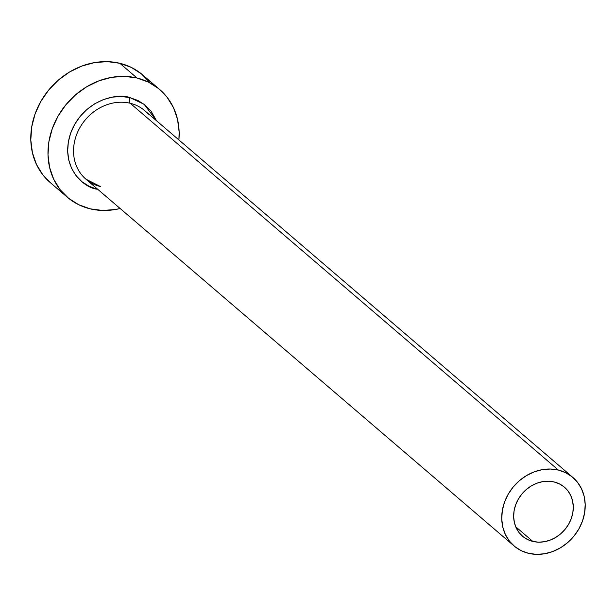 <?xml version="1.0" encoding="UTF-8"?>
<svg xmlns="http://www.w3.org/2000/svg" width="616" height="616" viewBox="0 0 616 616"><rect width="100%" height="100%" fill="white"/><g stroke="black" fill="none" stroke-linecap="round" stroke-linejoin="round"><path stroke-width="0.92" d="M532.825 541.425A32.248 27.897 -49.4 0 1 522.491 536.19A32.248 27.897 -49.4 0 1 518.41 498.983A32.248 27.897 -49.4 0 1 554.115 481.958L559.343 483.845L563.963 486.802L567.798 490.706L570.693 495.426L572.541 500.77L573.28 506.529L572.865 512.489L571.325 518.418L568.714 524.093L565.126 529.29L560.714 533.803L555.64 537.475L550.096 540.155L544.29 541.741L538.461 542.172L532.825 541.425L527.596 539.547L522.976 536.59L519.142 532.678L516.247 527.966L514.399 522.622L513.659 516.863L514.075 510.903L515.615 504.974L518.225 499.299L521.814 494.101L526.226 489.581L531.3 485.916L536.844 483.237L542.642 481.65L548.479 481.219L554.115 481.958A32.248 27.897 -49.4 0 1 564.448 487.202A32.248 27.897 -49.4 0 1 568.529 524.409A32.248 27.897 -49.4 0 1 532.825 541.425L515.723 526.78L532.825 541.425M572.841 477.408A45.153 39.062 -49.4 0 1 578.555 529.49A45.153 39.062 -49.4 0 1 528.567 553.322A45.153 39.062 -49.4 0 1 514.098 545.984A45.153 39.062 -49.4 0 1 508.385 493.901A45.153 39.062 -49.4 0 1 558.373 470.07L130.199 103.265L558.373 470.07A45.153 39.062 -49.4 0 1 572.841 477.408L144.668 110.603A45.153 39.062 130.6 0 0 130.199 103.265A4.512 2.071 103.6 0 1 129.968 97.628L121.283 96.481L112.305 97.151L103.373 99.592L94.833 103.711L87.018 109.363L80.219 116.324L74.698 124.324L70.678 133.056L68.307 142.188L67.668 151.374L68.799 160.245L71.648 168.468L76.107 175.737L82.013 181.759L89.127 186.302L97.174 189.204A4.512 2.071 103.6 0 1 97.29 188.912A4.512 2.071 -76.4 0 0 97.174 189.204C83.969 188.019 59.128 167.09 70.678 133.056C83.399 99.307 118.079 92.754 129.968 97.628A4.512 2.071 -76.4 0 0 130.199 103.265A45.153 39.062 130.6 0 0 81.766 124.586A45.153 39.062 130.6 0 0 82.282 175.552A45.153 39.062 130.6 0 0 100.385 186.517M159.729 89.536L142.535 74.806A70.948 61.384 130.6 0 0 119.797 63.271L136.998 78.001A70.948 61.384 -49.4 0 1 159.729 89.536A70.948 61.384 -49.4 0 1 178.902 139.932L179.148 132.047L177.539 119.373L173.466 107.623L167.09 97.243L158.659 88.642L148.502 82.144L136.998 78.001L119.797 63.271A70.948 61.384 130.6 0 0 41.249 100.716A70.948 61.384 130.6 0 0 50.219 182.567L67.413 197.297A70.948 61.384 -49.4 0 1 58.443 115.454A70.948 61.384 -49.4 0 1 136.998 78.001L124.586 76.369L111.758 77.316L99.007 80.804L86.802 86.702L75.637 94.772L65.92 104.712L58.043 116.147L52.291 128.621L48.903 141.665L47.994 154.778L49.611 167.46L53.684 179.21L60.052 189.589L68.484 198.19L78.648 204.689L90.152 208.832A70.948 61.384 -49.4 0 1 67.413 197.297M120.159 208.508A70.948 61.384 -49.4 0 1 90.152 208.832L102.556 210.456L115.385 209.509L120.159 208.508M129.968 97.628L138.023 100.524L145.137 105.074L151.036 111.096L156.541 120.775L144.136 104.289L129.968 97.628M149.896 82.513L141.464 73.912L131.3 67.413L119.797 63.271L107.392 61.639L94.564 62.586L81.805 66.074L69.608 71.964L58.435 80.041L48.726 89.982L40.849 101.409L35.097 113.891L31.709 126.934L30.8 140.048L32.417 152.722L36.483 164.48L42.858 174.852L50.304 182.636M148.302 114.23A45.153 39.062 130.6 0 0 130.199 103.265A45.153 39.062 130.6 0 0 80.211 127.096A45.153 39.062 130.6 0 0 85.917 179.179L514.098 545.984M558.373 470.07L550.481 469.03L542.319 469.631L534.195 471.856L526.434 475.606L519.327 480.742L513.143 487.063L508.131 494.34L504.473 502.279L502.317 510.579L501.74 518.926L502.764 526.996L505.359 534.472L509.409 541.079L514.776 546.554L521.244 550.689L528.567 553.322L536.459 554.362L544.621 553.753L552.745 551.536L560.506 547.786L567.613 542.65L573.789 536.32L578.809 529.052L582.466 521.113L584.623 512.805L585.2 504.466L584.176 496.396L581.581 488.919L577.523 482.313L572.164 476.838L565.696 472.703L558.373 470.07M99.954 186.286L85.917 179.179"/></g></svg>
